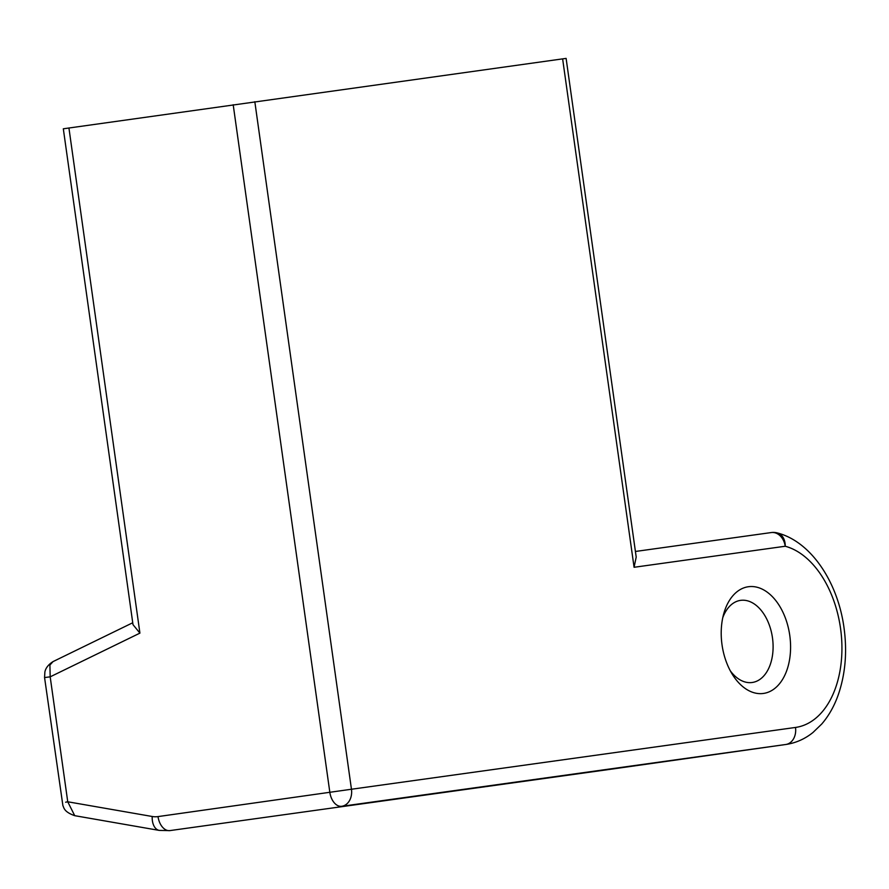 <?xml version="1.0" encoding="UTF-8"?>
<svg xmlns="http://www.w3.org/2000/svg" width="889" height="889" viewBox="0 0 889 889"><rect width="100%" height="100%" fill="white"/><g stroke="black" fill="none" stroke-linecap="round" stroke-linejoin="round"><path stroke-width="1.33" d="M634.079 567.282L562.626 58.874L566.115 58.396L636.202 557.059L634.079 567.282L785.22 546.246A15.513 11.99 -97.9 0 0 771.208 532.567A15.513 11.99 -97.9 0 0 771.185 532.567L635.413 551.469L771.208 532.567A15.513 15.513 0 0 1 777.319 532.933A15.513 11.579 104.8 0 1 785.22 546.246A92 58.396 -98.1 0 1 841.705 640.202A92 58.396 -98.1 0 1 795.499 727.446L351.455 789.243A15.513 11.99 82.1 0 1 341.743 806.29L785.787 744.493A15.513 11.99 -97.9 0 0 795.499 727.446M562.626 58.874L63.319 128.794L133.006 624.656L139.917 633.124L68.931 127.994M233.196 104.746L329.83 792.288L351.455 789.243L254.821 101.713M158.02 816.591A30.559 23.614 82.1 0 1 152.219 816.491A15.513 9.557 99.9 0 0 159.32 830.415L169.877 830.604A46.072 35.604 -97.9 0 0 169.932 830.593A15.513 9.846 81.9 0 1 158.02 816.591L329.83 792.288A15.513 9.846 81.9 0 0 341.743 806.29L785.887 744.482A107.513 68.242 81.9 0 1 785.787 744.493L613.988 768.796A46.072 35.604 -97.9 0 1 613.921 768.807L614.077 768.785M722.779 617.655A41.472 26.326 -98.1 0 1 740.593 600.364A41.472 26.326 -98.1 0 1 740.626 600.364A41.472 26.326 -98.1 0 1 772.463 637.769A41.472 26.326 -98.1 0 1 752.216 682.485A41.472 26.326 -98.1 0 1 730.302 670.817M748.405 586.729A53.873 34.193 81.9 0 0 723.779 613.588A53.873 34.193 81.9 0 0 732.392 674.44A53.873 34.193 81.9 0 0 789.399 660.594A53.873 34.193 81.9 0 0 748.405 586.729M152.219 816.491L67.742 801.778L74.732 815.68C63.463 811.746 63.964 807.29 62.908 805.723L44.561 677.551L50.184 676.84L49.906 665.028L53.062 661.583L132.739 622.756M139.917 633.124L50.184 676.84L67.742 801.778L65.642 802.211M613.866 768.818A46.072 35.604 -97.9 0 0 613.921 768.807L169.877 830.604M777.319 532.933C811.068 541.579 837.594 581.906 843.905 627.001C847.384 651.648 845.406 674.507 837.994 695.565C834.015 706.566 828.604 716.045 821.747 724.013L812.968 732.492C804.845 739.015 795.822 743.004 785.887 744.482M74.743 815.68L159.32 830.415M53.029 661.605C45.328 666.417 44.95 672.006 44.883 672.028L44.561 677.551"/></g></svg>
